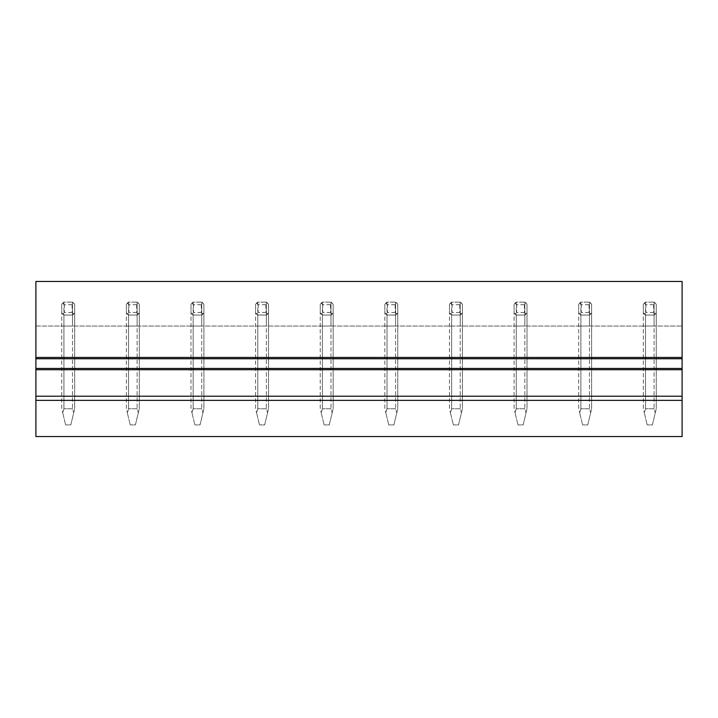 <?xml version="1.0" encoding="UTF-8"?>
<svg xmlns="http://www.w3.org/2000/svg" width="718" height="718" viewBox="0 0 718 718"><rect width="100%" height="100%" fill="white"/><g stroke="black" fill="none" stroke-linecap="round" stroke-linejoin="round"><path stroke-width="0.54" stroke-dasharray="3.59 2.69" d="M682.1 436.544L682.1 281.456L35.9 281.456L35.9 436.544L35.9 326.044L682.1 326.044L35.9 326.044L35.9 436.544L682.1 436.544M72.5 326.044L61.748 326.044L72.5 326.044L72.5 302.125A7.754 7.754 180 0 1 74.672 304.297L74.672 312.868A7.754 7.754 180 0 1 72.5 315.049L63.92 315.049A7.754 7.754 180 0 1 61.748 312.868L61.748 304.297A7.754 7.754 180 0 1 63.92 302.125L72.5 302.125L74.672 304.297L74.672 326.044L74.672 312.868L72.5 315.049L72.5 326.044M137.12 326.044L126.368 326.044L137.12 326.044L137.12 302.125A7.754 7.754 180 0 1 139.292 304.297L139.292 312.868A7.754 7.754 180 0 1 137.12 315.049L128.54 315.049A7.754 7.754 180 0 1 126.368 312.868L126.368 304.297A7.754 7.754 180 0 1 128.54 302.125L137.12 302.125L139.292 304.297L139.292 326.044L139.292 312.868L137.12 315.049L137.12 326.044M201.74 326.044L190.988 326.044L201.74 326.044L201.74 302.125A7.754 7.754 180 0 1 203.912 304.297L203.912 312.868A7.754 7.754 180 0 1 201.74 315.049L193.16 315.049A7.754 7.754 180 0 1 190.988 312.868L190.988 304.297A7.754 7.754 180 0 1 193.16 302.125L201.74 302.125L203.912 304.297L203.912 326.044L203.912 312.868L201.74 315.049L201.74 326.044M266.36 326.044L255.608 326.044L266.36 326.044L266.36 302.125A7.754 7.754 180 0 1 268.532 304.297L268.532 312.868A7.754 7.754 180 0 1 266.36 315.049L257.78 315.049A7.754 7.754 180 0 1 255.608 312.868L255.608 304.297A7.754 7.754 180 0 1 257.78 302.125L266.36 302.125L268.532 304.297L268.532 326.044L268.532 312.868L266.36 315.049L266.36 326.044M330.98 326.044L320.228 326.044L330.98 326.044L330.98 302.125A7.754 7.754 180 0 1 333.152 304.297L333.152 312.868A7.754 7.754 180 0 1 330.98 315.049L322.4 315.049A7.754 7.754 180 0 1 320.228 312.868L320.228 304.297A7.754 7.754 180 0 1 322.4 302.125L330.98 302.125L333.152 304.297L333.152 326.044L333.152 312.868L330.98 315.049L330.98 326.044M395.6 326.044L384.848 326.044L395.6 326.044L395.6 302.125A7.754 7.754 180 0 1 397.772 304.297L397.772 312.868A7.754 7.754 180 0 1 395.6 315.049L387.02 315.049A7.754 7.754 180 0 1 384.848 312.868L384.848 304.297A7.754 7.754 180 0 1 387.02 302.125L395.6 302.125L397.772 304.297L397.772 326.044L397.772 312.868L395.6 315.049L395.6 326.044M460.22 326.044L449.468 326.044L460.22 326.044L460.22 302.125A7.754 7.754 180 0 1 462.392 304.297L462.392 312.868A7.754 7.754 180 0 1 460.22 315.049L451.64 315.049A7.754 7.754 180 0 1 449.468 312.868L449.468 304.297A7.754 7.754 180 0 1 451.64 302.125L460.22 302.125L462.392 304.297L462.392 326.044L462.392 312.868L460.22 315.049L460.22 326.044M524.84 326.044L514.088 326.044L524.84 326.044L524.84 302.125A7.754 7.754 180 0 1 527.012 304.297L527.012 312.868A7.754 7.754 180 0 1 524.84 315.049L516.26 315.049A7.754 7.754 180 0 1 514.088 312.868L514.088 304.297A7.754 7.754 180 0 1 516.26 302.125L524.84 302.125L527.012 304.297L527.012 326.044L527.012 312.868L524.84 315.049L524.84 326.044M589.46 326.044L578.708 326.044L589.46 326.044L589.46 302.125A7.754 7.754 180 0 1 591.632 304.297L591.632 312.868A7.754 7.754 180 0 1 589.46 315.049L580.88 315.049A7.754 7.754 180 0 1 578.708 312.868L578.708 304.297A7.754 7.754 180 0 1 580.88 302.125L589.46 302.125L591.632 304.297L591.632 326.044L591.632 312.868L589.46 315.049L589.46 326.044M654.08 326.044L643.328 326.044L654.08 326.044L654.08 302.125A7.754 7.754 180 0 1 656.252 304.297L656.252 312.868A7.754 7.754 180 0 1 654.08 315.049L645.5 315.049A7.754 7.754 180 0 1 643.328 312.868L643.328 304.297A7.754 7.754 180 0 1 645.5 302.125L654.08 302.125L656.252 304.297L656.252 326.044L656.252 312.868L654.08 315.049L654.08 326.044M61.748 304.297L61.748 408.757L62.726 412.832L61.748 408.757L61.748 304.297L63.92 302.125L63.92 326.044L63.92 315.049L61.748 312.868L63.92 315.049L63.92 408.757L63.92 302.125L72.5 302.125L74.672 304.297L74.672 408.757L70.795 424.912L65.625 424.912L70.795 424.912L74.672 408.757L74.672 312.868L72.5 315.049L63.92 315.049L61.748 312.868L61.748 304.297L63.92 302.125L72.5 302.125L72.5 408.757L73.694 412.832L72.5 408.757L63.92 408.757L72.5 408.757L72.5 315.049L63.92 315.049L72.5 315.049L73.694 314.071L74.672 312.868L74.672 304.297L72.5 302.125L63.92 302.125L61.748 304.297M126.368 304.297L126.368 408.757L127.346 412.832L126.368 408.757L126.368 304.297L128.54 302.125L128.54 326.044L128.54 315.049L126.368 312.868L128.54 315.049L128.54 408.757L128.54 302.125L137.12 302.125L139.292 304.297L139.292 408.757L135.415 424.912L130.245 424.912L135.415 424.912L139.292 408.757L139.292 312.868L137.12 315.049L128.54 315.049L126.368 312.868L126.368 304.297L128.54 302.125L137.12 302.125L137.12 408.757L138.314 412.832L137.12 408.757L128.54 408.757L137.12 408.757L137.12 315.049L128.54 315.049L137.12 315.049L138.314 314.071L139.292 312.868L139.292 304.297L137.12 302.125L128.54 302.125L126.368 304.297M190.988 304.297L190.988 408.757L191.966 412.832L190.988 408.757L190.988 304.297L193.16 302.125L193.16 326.044L193.16 315.049L190.988 312.868L193.16 315.049L193.16 408.757L193.16 302.125L201.74 302.125L203.912 304.297L203.912 408.757L200.035 424.912L194.865 424.912L200.035 424.912L203.912 408.757L203.912 312.868L201.74 315.049L193.16 315.049L190.988 312.868L190.988 304.297L193.16 302.125L201.74 302.125L201.74 408.757L202.934 412.832L201.74 408.757L193.16 408.757L201.74 408.757L201.74 315.049L193.16 315.049L201.74 315.049L202.934 314.071L203.912 312.868L203.912 304.297L201.74 302.125L193.16 302.125L190.988 304.297M255.608 304.297L255.608 408.757L256.586 412.832L255.608 408.757L255.608 304.297L257.78 302.125L257.78 326.044L257.78 315.049L255.608 312.868L257.78 315.049L257.78 408.757L257.78 302.125L266.36 302.125L268.532 304.297L268.532 408.757L264.655 424.912L259.485 424.912L264.655 424.912L268.532 408.757L268.532 312.868L266.36 315.049L257.78 315.049L255.608 312.868L255.608 304.297L257.78 302.125L266.36 302.125L266.36 408.757L267.554 412.832L266.36 408.757L257.78 408.757L266.36 408.757L266.36 315.049L257.78 315.049L266.36 315.049L267.554 314.071L268.532 312.868L268.532 304.297L266.36 302.125L257.78 302.125L255.608 304.297M320.228 304.297L320.228 408.757L321.206 412.832L320.228 408.757L320.228 304.297L322.4 302.125L322.4 326.044L322.4 315.049L320.228 312.868L322.4 315.049L322.4 408.757L322.4 302.125L330.98 302.125L333.152 304.297L333.152 408.757L329.275 424.912L324.105 424.912L329.275 424.912L333.152 408.757L333.152 312.868L330.98 315.049L322.4 315.049L320.228 312.868L320.228 304.297L322.4 302.125L330.98 302.125L330.98 408.757L332.174 412.832L330.98 408.757L322.4 408.757L330.98 408.757L330.98 315.049L322.4 315.049L330.98 315.049L332.174 314.071L333.152 312.868L333.152 304.297L330.98 302.125L322.4 302.125L320.228 304.297M384.848 304.297L384.848 408.757L385.826 412.832L384.848 408.757L384.848 304.297L387.02 302.125L387.02 326.044L387.02 315.049L384.848 312.868L387.02 315.049L387.02 408.757L387.02 302.125L395.6 302.125L397.772 304.297L397.772 408.757L393.895 424.912L388.725 424.912L393.895 424.912L397.772 408.757L397.772 312.868L395.6 315.049L387.02 315.049L384.848 312.868L384.848 304.297L387.02 302.125L395.6 302.125L395.6 408.757L396.794 412.832L395.6 408.757L387.02 408.757L395.6 408.757L395.6 315.049L387.02 315.049L395.6 315.049L396.794 314.071L397.772 312.868L397.772 304.297L395.6 302.125L387.02 302.125L384.848 304.297M449.468 304.297L449.468 408.757L450.446 412.832L449.468 408.757L449.468 304.297L451.64 302.125L451.64 326.044L451.64 315.049L449.468 312.868L451.64 315.049L451.64 408.757L451.64 302.125L460.22 302.125L462.392 304.297L462.392 408.757L458.515 424.912L453.345 424.912L458.515 424.912L462.392 408.757L462.392 312.868L460.22 315.049L451.64 315.049L449.468 312.868L449.468 304.297L451.64 302.125L460.22 302.125L460.22 408.757L461.414 412.832L460.22 408.757L451.64 408.757L460.22 408.757L460.22 315.049L451.64 315.049L460.22 315.049L461.414 314.071L462.392 312.868L462.392 304.297L460.22 302.125L451.64 302.125L449.468 304.297M514.088 304.297L514.088 408.757L515.066 412.832L514.088 408.757L514.088 304.297L516.26 302.125L516.26 326.044L516.26 315.049L514.088 312.868L516.26 315.049L516.26 408.757L516.26 302.125L524.84 302.125L527.012 304.297L527.012 408.757L523.135 424.912L517.965 424.912L523.135 424.912L527.012 408.757L527.012 312.868L524.84 315.049L516.26 315.049L514.088 312.868L514.088 304.297L516.26 302.125L524.84 302.125L524.84 408.757L526.034 412.832L524.84 408.757L516.26 408.757L524.84 408.757L524.84 315.049L516.26 315.049L524.84 315.049L526.034 314.071L527.012 312.868L527.012 304.297L524.84 302.125L516.26 302.125L514.088 304.297M578.708 304.297L578.708 408.757L579.686 412.832L578.708 408.757L578.708 304.297L580.88 302.125L580.88 326.044L580.88 315.049L578.708 312.868L580.88 315.049L580.88 408.757L580.88 302.125L589.46 302.125L591.632 304.297L591.632 408.757L587.755 424.912L582.585 424.912L587.755 424.912L591.632 408.757L591.632 312.868L589.46 315.049L580.88 315.049L578.708 312.868L578.708 304.297L580.88 302.125L589.46 302.125L589.46 408.757L590.654 412.832L589.46 408.757L580.88 408.757L589.46 408.757L589.46 315.049L580.88 315.049L589.46 315.049L590.654 314.071L591.632 312.868L591.632 304.297L589.46 302.125L580.88 302.125L578.708 304.297M643.328 304.297L643.328 408.757L644.306 412.832L643.328 408.757L643.328 304.297L645.5 302.125L645.5 326.044L645.5 315.049L643.328 312.868L645.5 315.049L645.5 408.757L645.5 302.125L654.08 302.125L656.252 304.297L656.252 408.757L652.375 424.912L647.205 424.912L652.375 424.912L656.252 408.757L656.252 312.868L654.08 315.049L645.5 315.049L643.328 312.868L643.328 304.297L645.5 302.125L654.08 302.125L654.08 408.757L655.274 412.832L654.08 408.757L645.5 408.757L654.08 408.757L654.08 315.049L645.5 315.049L654.08 315.049L655.274 314.071L656.252 312.868L656.252 304.297L654.08 302.125L645.5 302.125L643.328 304.297M682.1 358.74L35.9 358.74M682.1 368.433L35.9 368.433M35.9 396.219L682.1 396.219M63.92 408.757L62.726 412.832L65.625 424.912L62.726 412.832L63.92 408.757M62.726 303.104L64.333 304.71L72.087 304.71L73.694 303.104M73.694 314.071L72.087 312.465L72.087 304.71M72.087 312.465L64.333 312.465L64.333 304.71M62.726 314.071L64.333 312.465M128.54 408.757L127.346 412.832L130.245 424.912L127.346 412.832L128.54 408.757M127.346 303.104L128.953 304.71L136.707 304.71L138.314 303.104M138.314 314.071L136.707 312.465L136.707 304.71M136.707 312.465L128.953 312.465L128.953 304.71M127.346 314.071L128.953 312.465M193.16 408.757L191.966 412.832L194.865 424.912L191.966 412.832L193.16 408.757M191.966 303.104L193.573 304.71L201.327 304.71L202.934 303.104M202.934 314.071L201.327 312.465L201.327 304.71M201.327 312.465L193.573 312.465L193.573 304.71M191.966 314.071L193.573 312.465M257.78 408.757L256.586 412.832L259.485 424.912L256.586 412.832L257.78 408.757M256.586 303.104L258.193 304.71L265.947 304.71L267.554 303.104M267.554 314.071L265.947 312.465L265.947 304.71M265.947 312.465L258.193 312.465L258.193 304.71M256.586 314.071L258.193 312.465M322.4 408.757L321.206 412.832L324.105 424.912L321.206 412.832L322.4 408.757M321.206 303.104L322.813 304.71L330.567 304.71L332.174 303.104M332.174 314.071L330.567 312.465L330.567 304.71M330.567 312.465L322.813 312.465L322.813 304.71M321.206 314.071L322.813 312.465M387.02 408.757L385.826 412.832L388.725 424.912L385.826 412.832L387.02 408.757M385.826 303.104L387.433 304.71L395.187 304.71L396.794 303.104M396.794 314.071L395.187 312.465L395.187 304.71M395.187 312.465L387.433 312.465L387.433 304.71M385.826 314.071L387.433 312.465M451.64 408.757L450.446 412.832L453.345 424.912L450.446 412.832L451.64 408.757M450.446 303.104L452.053 304.71L459.807 304.71L461.414 303.104M461.414 314.071L459.807 312.465L459.807 304.71M459.807 312.465L452.053 312.465L452.053 304.71M450.446 314.071L452.053 312.465M516.26 408.757L515.066 412.832L517.965 424.912L515.066 412.832L516.26 408.757M515.066 303.104L516.673 304.71L524.427 304.71L526.034 303.104M526.034 314.071L524.427 312.465L524.427 304.71M524.427 312.465L516.673 312.465L516.673 304.71M515.066 314.071L516.673 312.465M580.88 408.757L579.686 412.832L582.585 424.912L579.686 412.832L580.88 408.757M579.686 303.104L581.293 304.71L589.047 304.71L590.654 303.104M590.654 314.071L589.047 312.465L589.047 304.71M589.047 312.465L581.293 312.465L581.293 304.71M579.686 314.071L581.293 312.465M645.5 408.757L644.306 412.832L647.205 424.912L644.306 412.832L645.5 408.757M644.306 303.104L645.913 304.71L653.667 304.71L655.274 303.104M655.274 314.071L653.667 312.465L653.667 304.71M653.667 312.465L645.913 312.465L645.913 304.71M644.306 314.071L645.913 312.465"/><path stroke-width="1.08" d="M682.1 357.447L682.1 281.456L35.9 281.456L35.9 358.74L682.1 358.74L682.1 357.447L35.9 357.447M35.9 400.357L682.1 400.357L682.1 436.544L35.9 436.544L35.9 368.433L682.1 368.433L682.1 358.74M682.1 368.433L682.1 369.725L35.9 369.725M682.1 400.357L682.1 369.725M35.9 368.433L35.9 358.74M35.9 396.219L682.1 396.219"/></g></svg>
